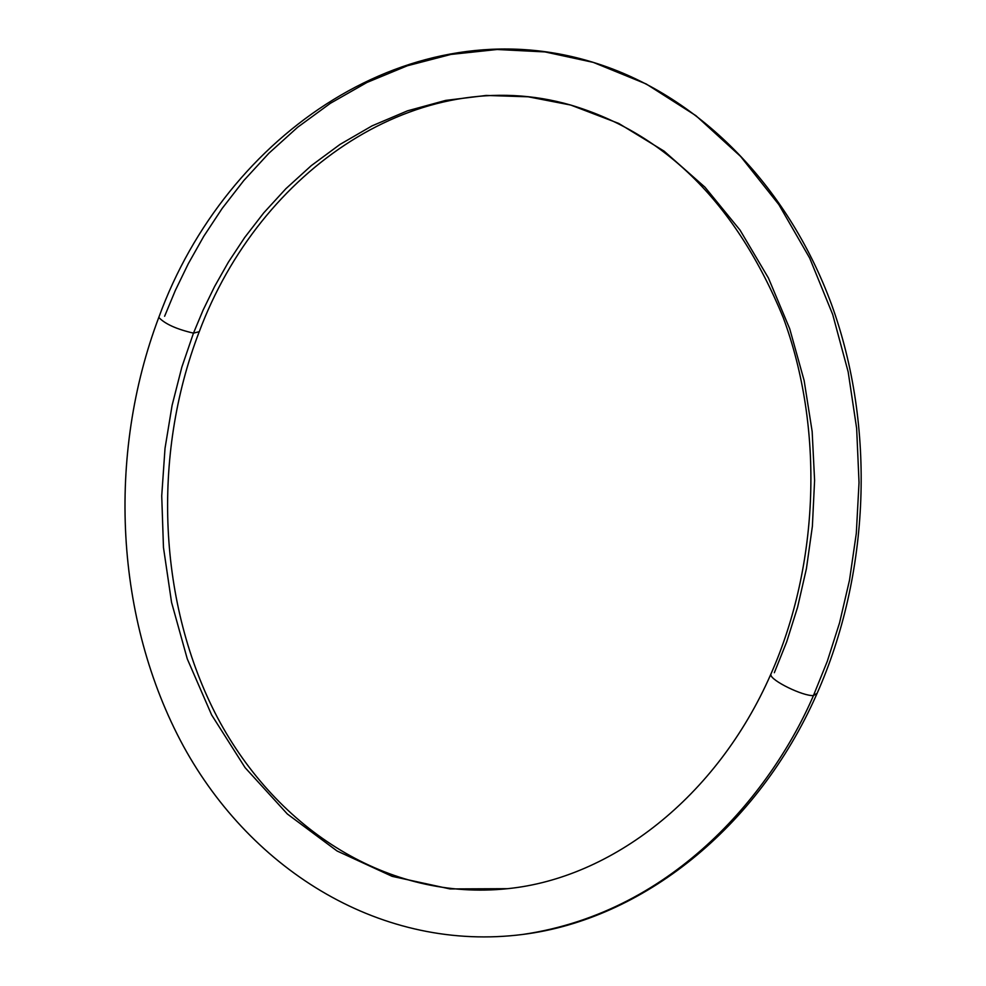 <?xml version="1.0" encoding="UTF-8"?>
<svg xmlns="http://www.w3.org/2000/svg" width="986" height="986" viewBox="0 0 986 986"><rect width="100%" height="100%" fill="white"/><g stroke="black" fill="none" stroke-linecap="round" stroke-linejoin="round"><path stroke-width="1.48" d="M193.478 333.132L198.975 331.764L193.478 333.132L181.868 367.038L172.094 405.369L165.019 448.334L161.729 495.847L163.466 547.501L171.552 602.36L187.278 658.907L211.633 714.936L245.095 767.65L287.333 813.98L337.076 850.992L392.206 876.369L449.986 888.928L507.531 888.682L449.986 888.928L392.206 876.369L337.076 850.992L287.333 813.98L245.095 767.65L211.633 714.936L187.278 658.907L171.552 602.36L163.466 547.501L161.729 495.847L165.019 448.334L172.094 405.369L181.868 367.038L193.478 333.132C176.728 329.25 165.217 324.074 158.968 317.603C165.217 324.074 176.728 329.25 193.478 333.132L203.054 310.196L214.615 286.47L228.395 262.14L244.701 237.478L263.78 212.828L285.903 188.683L311.28 165.636L340.022 144.412L372.129 125.826L407.477 110.839L445.684 100.399L486.197 95.445L528.2 96.801L570.697 105.046L528.2 96.801L486.197 95.445L445.684 100.399L407.477 110.839L372.129 125.826L340.022 144.412L311.28 165.636L285.903 188.683L263.78 212.828L244.701 237.478L228.395 262.14L214.615 286.47L203.054 310.196L193.478 333.132M164.613 316.26L175.335 290.439L188.301 263.706L203.806 236.246L222.195 208.391L243.788 180.549L268.87 153.261L297.686 127.219L330.396 103.296L367.002 82.442L407.329 65.779L450.935 54.427L497.154 49.497L544.999 51.925L593.276 62.377L646.175 83.958L695.906 115.658L740.609 156.429L778.841 204.583L809.654 258.024L832.702 314.509L848.17 371.907L856.649 428.405L859.028 482.548L856.304 533.364L849.488 580.236L839.542 622.893L827.291 661.286L813.45 695.574L816.753 693.515L813.45 695.574C773.48 788.418 676.963 911.73 522.987 934.42C676.963 911.73 773.48 788.418 813.45 695.574C803.06 696.338 770.719 680.513 770.879 674.769C770.719 680.513 803.06 696.338 813.45 695.574L827.291 661.286L839.542 622.893L849.488 580.236L856.304 533.364L859.028 482.548L856.649 428.405L848.17 371.907L832.702 314.509L809.654 258.024L778.841 204.583L740.609 156.429L695.906 115.658L646.175 83.958L593.276 62.377C695.993 93.732 786.927 183.026 831.568 304.538C875.765 426.223 870.231 574.135 816.679 694.317M774.343 672.711L786.705 641.787L797.612 607.142L806.425 568.626L812.378 526.302L814.596 480.404L812.156 431.511L804.132 380.534L789.724 328.794L768.414 278.003L740.042 230.108L704.965 187.18L664.071 151.117L618.74 123.435L570.697 105.046C665.575 133.283 736.419 204.102 783.204 317.529C824.025 427.702 819.539 564.165 770.953 673.968C716.612 798.068 610.975 878.316 507.531 888.682C389.063 901.179 277.571 830.557 217.61 717.845C158.093 604.554 151.474 456.419 198.95 332.455M198.987 332.393C259.786 168.963 419.395 61.415 570.697 105.046M816.642 694.39C757.371 828.597 641.393 919.519 522.987 934.42C382.999 952.377 252.071 871.649 183.396 746.094C114.894 619.738 106.525 455.458 158.956 316.974C225.979 132.9 412.259 6.372 593.276 62.377"/></g></svg>
